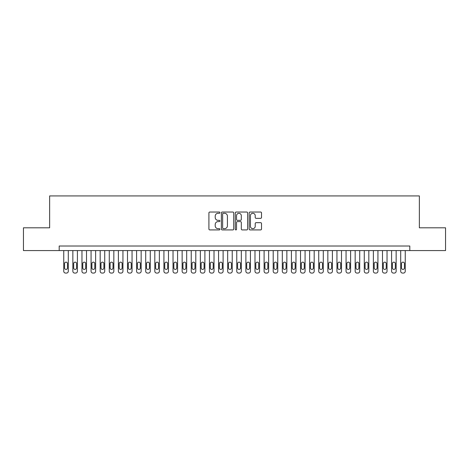 <?xml version="1.0" encoding="UTF-8"?>
<svg xmlns="http://www.w3.org/2000/svg" width="469" height="469" viewBox="0 0 469 469"><rect width="100%" height="100%" fill="white"/><g stroke="black" fill="none" stroke-linecap="round" stroke-linejoin="round"><path stroke-width="0.7" d="M219.932 212.662A0.627 0.627 0 0 0 219.304 212.035L209.807 212.035A0.891 0.891 0 0 0 208.91 212.932L208.91 229.019A0.891 0.891 0 0 0 209.807 229.916L219.304 229.916A0.627 0.627 0 0 0 219.932 229.288A0.627 0.627 0 0 0 219.304 228.667L218.073 228.667A2.861 2.861 0 0 1 215.212 225.806L215.212 224.463A2.861 2.861 0 0 1 218.073 221.603L219.304 221.603A0.627 0.627 0 0 0 219.932 220.975A0.627 0.627 0 0 0 219.304 220.348L218.073 220.348A2.861 2.861 0 0 1 215.212 217.493L215.212 216.15A2.861 2.861 0 0 1 218.073 213.289L219.304 213.289A0.627 0.627 0 0 0 219.932 212.662M260.623 218.337A0.891 0.891 0 0 0 261.52 217.446L261.52 212.932A0.891 0.891 0 0 0 260.623 212.035L250.077 212.035A0.891 0.891 0 0 0 249.18 212.932L249.18 229.019A0.891 0.891 0 0 0 250.077 229.916L260.623 229.916A0.891 0.891 0 0 0 261.52 229.019L261.52 223.566A0.891 0.891 0 0 0 260.623 222.675L256.109 222.675A0.891 0.891 0 0 0 255.218 223.566L255.218 226.275A2.392 2.392 0 0 1 252.826 228.667A2.392 2.392 0 0 1 250.434 226.275L250.434 215.681A2.392 2.392 0 0 1 252.826 213.289A2.392 2.392 0 0 1 255.218 215.681L255.218 217.446A0.891 0.891 0 0 0 256.109 218.337L260.623 218.337M59.194 250.575L23.45 250.575L23.45 227.805L49.632 227.805L49.632 195.931L419.368 195.931L419.368 227.805L445.55 227.805L445.55 250.575L409.806 250.575L409.806 246.02L59.194 246.02L59.194 250.575L409.806 250.575M233.72 212.932A0.891 0.891 0 0 0 232.823 212.035L222.277 212.035A0.891 0.891 0 0 0 221.38 212.932L221.38 229.019A0.891 0.891 0 0 0 222.277 229.916L232.823 229.916A0.891 0.891 0 0 0 233.72 229.019L233.72 212.932M236.177 212.035L246.723 212.035A0.891 0.891 0 0 1 247.62 212.932L247.62 229.019A0.891 0.891 0 0 1 246.723 229.916L242.209 229.916A0.891 0.891 0 0 1 241.318 229.019L241.318 222.494A0.891 0.891 0 0 0 240.421 221.603L237.425 221.603A0.891 0.891 0 0 0 236.534 222.494L236.534 229.288A0.627 0.627 0 0 1 235.907 229.916A0.627 0.627 0 0 1 235.28 229.288L235.28 212.932A0.891 0.891 0 0 1 236.177 212.035M223.262 213.289A0.627 0.627 0 0 0 222.634 213.917L222.634 228.04A0.627 0.627 0 0 0 223.262 228.667L224.557 228.667A2.861 2.861 0 0 0 227.418 225.806L227.418 216.15A2.861 2.861 0 0 0 224.557 213.289L223.262 213.289M241.318 215.722A2.392 2.392 0 0 0 238.926 213.336A2.392 2.392 0 0 0 236.534 215.722L236.534 219.457A0.891 0.891 0 0 0 237.425 220.348L240.421 220.348A0.891 0.891 0 0 0 241.318 219.457L241.318 215.722M68.298 250.575L68.298 271.246A1.823 1.823 90.5 0 1 66.481 273.069L65.566 273.069A1.823 1.823 90.5 0 1 63.749 271.246L63.749 250.575M67.483 267.969L67.483 263.596A1.46 1.46 90.5 0 0 66.023 262.142A1.46 1.46 90.5 0 0 64.57 263.596L64.57 267.969A1.46 1.46 90.5 0 0 66.023 269.423A1.46 1.46 90.5 0 0 67.483 267.969M77.408 250.575L77.408 271.246A1.823 1.823 90.5 0 1 75.585 273.069L74.677 273.069A1.823 1.823 90.5 0 1 72.853 271.246L72.853 250.575M76.588 267.969L76.588 263.596A1.46 1.46 90.5 0 0 75.134 262.142A1.46 1.46 90.5 0 0 73.674 263.596L73.674 267.969A1.46 1.46 90.5 0 0 75.134 269.423A1.46 1.46 90.5 0 0 76.588 267.969M86.513 250.575L86.513 271.246A1.823 1.823 90.5 0 1 84.696 273.069L83.781 273.069A1.823 1.823 90.5 0 1 81.964 271.246L81.964 250.575M85.692 267.969L85.692 263.596A1.46 1.46 90.5 0 0 84.238 262.142A1.46 1.46 90.5 0 0 82.778 263.596L82.778 267.969A1.46 1.46 90.5 0 0 84.238 269.423A1.46 1.46 90.5 0 0 85.692 267.969M95.623 250.575L95.623 271.246A1.823 1.823 90.5 0 1 93.8 273.069L92.891 273.069A1.823 1.823 90.5 0 1 91.068 271.246L91.068 250.575M94.802 267.969L94.802 263.596A1.46 1.46 90.5 0 0 93.343 262.142A1.46 1.46 90.5 0 0 91.889 263.596L91.889 267.969A1.46 1.46 90.5 0 0 93.343 269.423A1.46 1.46 90.5 0 0 94.802 267.969M104.728 250.575L104.728 271.246A1.823 1.823 90.5 0 1 102.904 273.069L101.996 273.069A1.823 1.823 90.5 0 1 100.173 271.246L100.173 250.575M103.907 267.969L103.907 263.596A1.46 1.46 90.5 0 0 102.453 262.142A1.46 1.46 90.5 0 0 100.993 263.596L100.993 267.969A1.46 1.46 90.5 0 0 102.453 269.423A1.46 1.46 90.5 0 0 103.907 267.969M113.832 250.575L113.832 271.246A1.823 1.823 90.5 0 1 112.015 273.069L111.1 273.069A1.823 1.823 90.5 0 1 109.283 271.246L109.283 250.575M113.017 267.969L113.017 263.596A1.46 1.46 90.5 0 0 111.558 262.142A1.46 1.46 90.5 0 0 110.104 263.596L110.104 267.969A1.46 1.46 90.5 0 0 111.558 269.423A1.46 1.46 90.5 0 0 113.017 267.969M122.942 250.575L122.942 271.246A1.823 1.823 90.5 0 1 121.119 273.069L120.211 273.069A1.823 1.823 90.5 0 1 118.387 271.246L118.387 250.575M122.122 267.969L122.122 263.596A1.46 1.46 90.5 0 0 120.668 262.142A1.46 1.46 90.5 0 0 119.208 263.596L119.208 267.969A1.46 1.46 90.5 0 0 120.668 269.423A1.46 1.46 90.5 0 0 122.122 267.969M132.047 250.575L132.047 271.246A1.823 1.823 90.5 0 1 130.23 273.069L129.315 273.069A1.823 1.823 90.5 0 1 127.498 271.246L127.498 250.575M131.226 267.969L131.226 263.596A1.46 1.46 90.5 0 0 129.772 262.142A1.46 1.46 90.5 0 0 128.313 263.596L128.313 267.969A1.46 1.46 90.5 0 0 129.772 269.423A1.46 1.46 90.5 0 0 131.226 267.969M141.157 250.575L141.157 271.246A1.823 1.823 90.5 0 1 139.334 273.069L138.425 273.069A1.823 1.823 90.5 0 1 136.602 271.246L136.602 250.575M140.337 267.969L140.337 263.596A1.46 1.46 90.5 0 0 138.877 262.142A1.46 1.46 90.5 0 0 137.423 263.596L137.423 267.969A1.46 1.46 90.5 0 0 138.877 269.423A1.46 1.46 90.5 0 0 140.337 267.969M150.262 250.575L150.262 271.246A1.823 1.823 90.5 0 1 148.439 273.069L147.53 273.069A1.823 1.823 90.5 0 1 145.707 271.246L145.707 250.575M149.441 267.969L149.441 263.596A1.46 1.46 90.5 0 0 147.987 262.142A1.46 1.46 90.5 0 0 146.527 263.596L146.527 267.969A1.46 1.46 90.5 0 0 147.987 269.423A1.46 1.46 90.5 0 0 149.441 267.969M159.366 250.575L159.366 271.246A1.823 1.823 90.5 0 1 157.549 273.069L156.634 273.069A1.823 1.823 90.5 0 1 154.817 271.246L154.817 250.575M158.551 267.969L158.551 263.596A1.46 1.46 90.5 0 0 157.092 262.142A1.46 1.46 90.5 0 0 155.638 263.596L155.638 267.969A1.46 1.46 90.5 0 0 157.092 269.423A1.46 1.46 90.5 0 0 158.551 267.969M168.477 250.575L168.477 271.246A1.823 1.823 90.5 0 1 166.653 273.069L165.745 273.069A1.823 1.823 90.5 0 1 163.921 271.246L163.921 250.575M167.656 267.969L167.656 263.596A1.46 1.46 90.5 0 0 166.202 262.142A1.46 1.46 90.5 0 0 164.742 263.596L164.742 267.969A1.46 1.46 90.5 0 0 166.202 269.423A1.46 1.46 90.5 0 0 167.656 267.969M177.581 250.575L177.581 271.246A1.823 1.823 90.5 0 1 175.764 273.069L174.849 273.069A1.823 1.823 90.5 0 1 173.032 271.246L173.032 250.575M176.76 267.969L176.76 263.596A1.46 1.46 90.5 0 0 175.306 262.142A1.46 1.46 90.5 0 0 173.847 263.596L173.847 267.969A1.46 1.46 90.5 0 0 175.306 269.423A1.46 1.46 90.5 0 0 176.76 267.969M186.691 250.575L186.691 271.246A1.823 1.823 90.5 0 1 184.868 273.069L183.959 273.069A1.823 1.823 90.5 0 1 182.136 271.246L182.136 250.575M185.871 267.969L185.871 263.596A1.46 1.46 90.5 0 0 184.411 262.142A1.46 1.46 90.5 0 0 182.957 263.596L182.957 267.969A1.46 1.46 90.5 0 0 184.411 269.423A1.46 1.46 90.5 0 0 185.871 267.969M195.796 250.575L195.796 271.246A1.823 1.823 90.5 0 1 193.973 273.069L193.064 273.069A1.823 1.823 90.5 0 1 191.241 271.246L191.241 250.575M194.975 267.969L194.975 263.596A1.46 1.46 90.5 0 0 193.521 262.142A1.46 1.46 90.5 0 0 192.061 263.596L192.061 267.969A1.46 1.46 90.5 0 0 193.521 269.423A1.46 1.46 90.5 0 0 194.975 267.969M204.9 250.575L204.9 271.246A1.823 1.823 90.5 0 1 203.083 273.069L202.168 273.069A1.823 1.823 90.5 0 1 200.351 271.246L200.351 250.575M204.085 267.969L204.085 263.596A1.46 1.46 90.5 0 0 202.626 262.142A1.46 1.46 90.5 0 0 201.172 263.596L201.172 267.969A1.46 1.46 90.5 0 0 202.626 269.423A1.46 1.46 90.5 0 0 204.085 267.969M214.011 250.575L214.011 271.246A1.823 1.823 90.5 0 1 212.187 273.069L211.279 273.069A1.823 1.823 90.5 0 1 209.455 271.246L209.455 250.575M213.19 267.969L213.19 263.596A1.46 1.46 90.5 0 0 211.736 262.142A1.46 1.46 90.5 0 0 210.276 263.596L210.276 267.969A1.46 1.46 90.5 0 0 211.736 269.423A1.46 1.46 90.5 0 0 213.19 267.969M223.115 250.575L223.115 271.246A1.823 1.823 90.5 0 1 221.298 273.069L220.383 273.069A1.823 1.823 90.5 0 1 218.566 271.246L218.566 250.575M222.294 267.969L222.294 263.596A1.46 1.46 90.5 0 0 220.84 262.142A1.46 1.46 90.5 0 0 219.381 263.596L219.381 267.969A1.46 1.46 90.5 0 0 220.84 269.423A1.46 1.46 90.5 0 0 222.294 267.969M232.225 250.575L232.225 271.246A1.823 1.823 90.5 0 1 230.402 273.069L229.493 273.069A1.823 1.823 90.5 0 1 227.67 271.246L227.67 250.575M231.405 267.969L231.405 263.596A1.46 1.46 90.5 0 0 229.945 262.142A1.46 1.46 90.5 0 0 228.491 263.596L228.491 267.969A1.46 1.46 90.5 0 0 229.945 269.423A1.46 1.46 90.5 0 0 231.405 267.969M241.33 250.575L241.33 271.246A1.823 1.823 90.5 0 1 239.507 273.069L238.598 273.069A1.823 1.823 90.5 0 1 236.775 271.246L236.775 250.575M240.509 267.969L240.509 263.596A1.46 1.46 90.5 0 0 239.055 262.142A1.46 1.46 90.5 0 0 237.595 263.596L237.595 267.969A1.46 1.46 90.5 0 0 239.055 269.423A1.46 1.46 90.5 0 0 240.509 267.969M250.434 250.575L250.434 271.246A1.823 1.823 90.5 0 1 248.617 273.069L247.702 273.069A1.823 1.823 90.5 0 1 245.885 271.246L245.885 250.575M249.619 267.969L249.619 263.596A1.46 1.46 90.5 0 0 248.16 262.142A1.46 1.46 90.5 0 0 246.706 263.596L246.706 267.969A1.46 1.46 90.5 0 0 248.16 269.423A1.46 1.46 90.5 0 0 249.619 267.969M259.545 250.575L259.545 271.246A1.823 1.823 90.5 0 1 257.721 273.069L256.813 273.069A1.823 1.823 90.5 0 1 254.989 271.246L254.989 250.575M258.724 267.969L258.724 263.596A1.46 1.46 90.5 0 0 257.264 262.142A1.46 1.46 90.5 0 0 255.81 263.596L255.81 267.969A1.46 1.46 90.5 0 0 257.264 269.423A1.46 1.46 90.5 0 0 258.724 267.969M268.649 250.575L268.649 271.246A1.823 1.823 90.5 0 1 266.832 273.069L265.917 273.069A1.823 1.823 90.5 0 1 264.1 271.246L264.1 250.575M267.828 267.969L267.828 263.596A1.46 1.46 90.5 0 0 266.374 262.142A1.46 1.46 90.5 0 0 264.915 263.596L264.915 267.969A1.46 1.46 90.5 0 0 266.374 269.423A1.46 1.46 90.5 0 0 267.828 267.969M277.759 250.575L277.759 271.246A1.823 1.823 90.5 0 1 275.936 273.069L275.027 273.069A1.823 1.823 90.5 0 1 273.204 271.246L273.204 250.575M276.939 267.969L276.939 263.596A1.46 1.46 90.5 0 0 275.479 262.142A1.46 1.46 90.5 0 0 274.025 263.596L274.025 267.969A1.46 1.46 90.5 0 0 275.479 269.423A1.46 1.46 90.5 0 0 276.939 267.969M286.864 250.575L286.864 271.246A1.823 1.823 90.5 0 1 285.041 273.069L284.132 273.069A1.823 1.823 90.5 0 1 282.309 271.246L282.309 250.575M286.043 267.969L286.043 263.596A1.46 1.46 90.5 0 0 284.589 262.142A1.46 1.46 90.5 0 0 283.129 263.596L283.129 267.969A1.46 1.46 90.5 0 0 284.589 269.423A1.46 1.46 90.5 0 0 286.043 267.969M295.968 250.575L295.968 271.246A1.823 1.823 90.5 0 1 294.151 273.069L293.236 273.069A1.823 1.823 90.5 0 1 291.419 271.246L291.419 250.575M295.153 267.969L295.153 263.596A1.46 1.46 90.5 0 0 293.694 262.142A1.46 1.46 90.5 0 0 292.24 263.596L292.24 267.969A1.46 1.46 90.5 0 0 293.694 269.423A1.46 1.46 90.5 0 0 295.153 267.969M305.079 250.575L305.079 271.246A1.823 1.823 90.5 0 1 303.255 273.069L302.347 273.069A1.823 1.823 90.5 0 1 300.523 271.246L300.523 250.575M304.258 267.969L304.258 263.596A1.46 1.46 90.5 0 0 302.798 262.142A1.46 1.46 90.5 0 0 301.344 263.596L301.344 267.969A1.46 1.46 90.5 0 0 302.798 269.423A1.46 1.46 90.5 0 0 304.258 267.969M314.183 250.575L314.183 271.246A1.823 1.823 90.5 0 1 312.366 273.069L311.451 273.069A1.823 1.823 90.5 0 1 309.634 271.246L309.634 250.575M313.362 267.969L313.362 263.596A1.46 1.46 90.5 0 0 311.908 262.142A1.46 1.46 90.5 0 0 310.449 263.596L310.449 267.969A1.46 1.46 90.5 0 0 311.908 269.423A1.46 1.46 90.5 0 0 313.362 267.969M323.293 250.575L323.293 271.246A1.823 1.823 90.5 0 1 321.47 273.069L320.562 273.069A1.823 1.823 90.5 0 1 318.738 271.246L318.738 250.575M322.473 267.969L322.473 263.596A1.46 1.46 90.5 0 0 321.013 262.142A1.46 1.46 90.5 0 0 319.559 263.596L319.559 267.969A1.46 1.46 90.5 0 0 321.013 269.423A1.46 1.46 90.5 0 0 322.473 267.969M332.398 250.575L332.398 271.246A1.823 1.823 90.5 0 1 330.575 273.069L329.666 273.069A1.823 1.823 90.5 0 1 327.843 271.246L327.843 250.575M331.577 267.969L331.577 263.596A1.46 1.46 90.5 0 0 330.123 262.142A1.46 1.46 90.5 0 0 328.663 263.596L328.663 267.969A1.46 1.46 90.5 0 0 330.123 269.423A1.46 1.46 90.5 0 0 331.577 267.969M341.502 250.575L341.502 271.246A1.823 1.823 90.5 0 1 339.685 273.069L338.77 273.069A1.823 1.823 90.5 0 1 336.953 271.246L336.953 250.575M340.687 267.969L340.687 263.596A1.46 1.46 90.5 0 0 339.228 262.142A1.46 1.46 90.5 0 0 337.774 263.596L337.774 267.969A1.46 1.46 90.5 0 0 339.228 269.423A1.46 1.46 90.5 0 0 340.687 267.969M350.613 250.575L350.613 271.246A1.823 1.823 90.5 0 1 348.789 273.069L347.881 273.069A1.823 1.823 90.5 0 1 346.058 271.246L346.058 250.575M349.792 267.969L349.792 263.596A1.46 1.46 90.5 0 0 348.332 262.142A1.46 1.46 90.5 0 0 346.878 263.596L346.878 267.969A1.46 1.46 90.5 0 0 348.332 269.423A1.46 1.46 90.5 0 0 349.792 267.969M359.717 250.575L359.717 271.246A1.823 1.823 90.5 0 1 357.9 273.069L356.985 273.069A1.823 1.823 90.5 0 1 355.168 271.246L355.168 250.575M358.896 267.969L358.896 263.596A1.46 1.46 90.5 0 0 357.442 262.142A1.46 1.46 90.5 0 0 355.983 263.596L355.983 267.969A1.46 1.46 90.5 0 0 357.442 269.423A1.46 1.46 90.5 0 0 358.896 267.969M368.827 250.575L368.827 271.246A1.823 1.823 90.5 0 1 367.004 273.069L366.096 273.069A1.823 1.823 90.5 0 1 364.272 271.246L364.272 250.575M368.007 267.969L368.007 263.596A1.46 1.46 90.5 0 0 366.547 262.142A1.46 1.46 90.5 0 0 365.093 263.596L365.093 267.969A1.46 1.46 90.5 0 0 366.547 269.423A1.46 1.46 90.5 0 0 368.007 267.969M377.932 250.575L377.932 271.246A1.823 1.823 90.5 0 1 376.109 273.069L375.2 273.069A1.823 1.823 90.5 0 1 373.377 271.246L373.377 250.575M377.111 267.969L377.111 263.596A1.46 1.46 90.5 0 0 375.657 262.142A1.46 1.46 90.5 0 0 374.198 263.596L374.198 267.969A1.46 1.46 90.5 0 0 375.657 269.423A1.46 1.46 90.5 0 0 377.111 267.969M387.036 250.575L387.036 271.246A1.823 1.823 90.5 0 1 385.219 273.069L384.304 273.069A1.823 1.823 90.5 0 1 382.487 271.246L382.487 250.575M386.221 267.969L386.221 263.596A1.46 1.46 90.5 0 0 384.762 262.142A1.46 1.46 90.5 0 0 383.308 263.596L383.308 267.969A1.46 1.46 90.5 0 0 384.762 269.423A1.46 1.46 90.5 0 0 386.221 267.969M396.147 250.575L396.147 271.246A1.823 1.823 90.5 0 1 394.323 273.069L393.415 273.069A1.823 1.823 90.5 0 1 391.592 271.246L391.592 250.575M395.326 267.969L395.326 263.596A1.46 1.46 90.5 0 0 393.866 262.142A1.46 1.46 90.5 0 0 392.412 263.596L392.412 267.969A1.46 1.46 90.5 0 0 393.866 269.423A1.46 1.46 90.5 0 0 395.326 267.969M405.251 250.575L405.251 271.246A1.823 1.823 90.5 0 1 403.434 273.069L402.519 273.069A1.823 1.823 90.5 0 1 400.702 271.246L400.702 250.575M404.43 267.969L404.43 263.596A1.46 1.46 90.5 0 0 402.977 262.142A1.46 1.46 90.5 0 0 401.517 263.596L401.517 267.969A1.46 1.46 90.5 0 0 402.977 269.423A1.46 1.46 90.5 0 0 404.43 267.969"/></g></svg>
